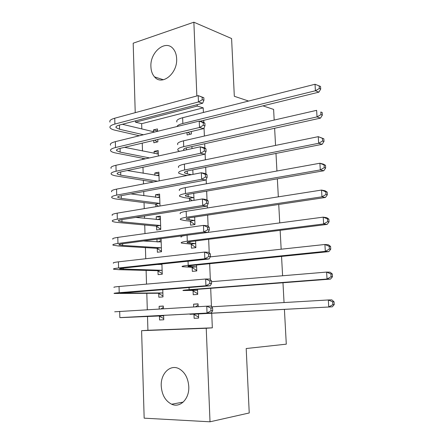 <?xml version="1.0" encoding="UTF-8"?>
<svg xmlns="http://www.w3.org/2000/svg" width="444" height="444" viewBox="0 0 444 444"><rect width="100%" height="100%" fill="white"/><g stroke="black" fill="none" stroke-linecap="round" stroke-linejoin="round"><path stroke-width="0.67" d="M176.64 58.647C177.694 73.51 161.91 86.164 154.54 76.895C152.298 74.348 151.088 70.962 150.916 66.744C149.844 52.02 165.817 38.978 173.354 48.973C175.363 51.46 176.457 54.684 176.64 58.647M188.778 386.552C189.51 398.795 180.131 408.269 171.662 404.229C165.362 400.971 161.882 394.888 161.233 385.98C160.523 373.548 170.324 363.902 179.132 368.786C184.909 372.166 188.128 378.088 188.778 386.552M203.408 112.471L203.213 107.853L141.658 123.693L141.814 128.927M142.247 143.14L142.485 151.01M142.707 158.269L142.74 159.413M142.979 167.227L143.162 173.271M143.379 180.342L143.484 183.921M143.717 191.525L143.845 195.704M144.05 202.592L144.233 208.641M144.461 216.028L144.528 218.32M144.733 225.014L144.994 233.577M145.21 240.742L145.221 241.114M145.416 247.619L145.754 258.735M146.109 270.396L146.526 284.116M146.809 293.362L147.303 309.723M147.508 316.505L147.924 330.269L141.603 330.68L206.232 328.255L210.012 421.8L144.161 418.165L141.603 330.68M141.658 123.693L135.503 122.178L135.464 120.846M135.226 112.665L133.189 43.196L193.873 22.2L196.853 95.971M262.948 105.85L273.609 109.413L274.181 120.063M274.625 128.266L275.552 145.427M275.985 153.435L276.934 171.018M277.356 178.832L278.333 196.842M278.743 204.462L279.737 222.91M280.142 230.319L281.157 249.212M281.552 256.416L282.595 275.763M282.972 282.75L284.043 302.558M284.41 309.329L286.291 344.161L246.198 348.529L249.234 412.964L210.012 421.8M154.173 153.413L154.107 151.382L158.153 150.472L158.336 155.994M191.991 148.618L191.913 146.57M155.899 206.699L155.827 204.379M155.6 197.336L155.517 194.788L159.596 194.061L159.99 206.016M194.017 200.344L193.745 193.362M189.632 201.071L189.544 198.679M157.259 248.612L157.376 252.236L161.505 251.742L161.072 238.639M157.043 241.941L156.954 239.188M191.297 244.439L191.442 248.185L195.871 247.658L195.61 240.942M158.719 293.54L158.835 297.219L163.004 296.919L162.759 289.555M193.084 290.942L193.229 294.749L197.702 294.428L197.502 289.327M147.924 330.269L212.332 327.839L211.721 313.131M211.449 306.554L210.695 288.311M210.328 279.52L209.673 263.703M209.218 252.741L208.663 239.305M208.375 232.367L208.347 231.779M208.119 226.207L207.659 215.107M207.365 207.981L207.259 205.439M207.026 199.917L206.665 191.12M206.36 183.799L206.177 179.337M205.949 173.865L205.677 167.333M205.367 159.823L205.106 153.474M204.878 148.057L204.701 143.739M204.384 136.047L204.04 127.85M203.818 122.477L203.729 120.346M198.629 318.093L194.133 318.32L198.629 318.104L198.462 313.825M198.185 306.699L198.074 303.874L193.59 304.157L193.701 306.965M194.133 318.32L193.984 314.48M163.758 319.769L159.574 319.98L163.764 319.774L163.614 315.351M159.574 319.98L159.452 316.272M159.218 309.013L159.13 306.299L163.309 306.044L163.398 308.763M192.185 267.599L192.33 271.373L196.781 270.951L196.553 265.035M157.986 270.99L158.103 274.636L162.254 274.242L161.91 263.986M190.415 221.467L190.559 225.18L194.966 224.553L194.672 217.055M156.543 226.412L156.66 230.003L160.767 229.42L160.328 216.106L156.227 216.75L156.321 219.552M193.001 174.359L192.824 169.869M154.884 175.286L154.812 172.999L158.869 172.178L159.157 180.891M187.007 132.551L187.096 134.987L191.419 133.977L191.325 131.529M153.752 140.421L153.829 142.779L157.864 141.83L157.787 139.466M153.474 131.707L153.413 129.92L157.437 128.927L157.52 131.313M197.203 104.662L197.258 106.077L135.503 122.178M248.596 101.049L234.315 96.276L231.596 38.545L193.873 22.2M203.213 107.853L197.258 106.077M212.332 327.839L206.232 328.255M198.079 304.035L193.59 304.157M163.309 306.177L159.13 306.299M161.089 239.183L158.458 238.989M160.362 217.199L156.227 216.75M159.64 195.377L155.517 194.788M158.924 173.726L154.812 172.999M158.208 152.237L154.107 151.382M157.503 130.908L153.413 129.92M198.296 316.933L193.495 314.202L197.991 313.969L189.949 314.308L332.267 306.826L193.495 314.202M195.388 306.865L198.124 305.195M197.991 313.969L198.479 314.247M332.834 304.656L334.232 304.606L334.055 301.809L332.656 301.853L332.834 304.656L328.76 306.971L328.327 299.961L211.644 306.798M332.656 301.853L328.327 299.961L331.834 299.872L334.055 301.809M334.232 304.606L332.267 306.826M163.719 318.57L158.958 316.006L163.142 315.784L120.962 317.627L211.327 312.842L119.847 317.615L158.958 316.006M160.944 308.913L163.348 307.376M163.142 315.784L163.636 316.056M210.983 310.772L212.698 310.706L212.582 307.975L210.872 308.036L210.983 310.772L207.037 313.026L206.76 306.188L114.685 311.793M210.872 308.036L206.76 306.188L211.05 306.055L212.582 307.975M212.698 310.706L211.327 312.842M197.669 293.534L197.386 293.534L197.669 293.517M197.064 290.309L189.044 290.248L193.084 289.666L330.541 279.093L327.039 279.032L189.122 289.682C184.238 290.071 182.24 290.359 183.117 290.554L197.064 290.309L197.552 290.604M197.386 293.534L192.596 290.648M331.091 276.723L332.484 276.756L332.312 273.987L330.913 273.948L331.091 276.723L327.039 279.032L326.606 272.089L211.488 281.69M330.913 273.948L326.606 272.089L330.114 272.2L332.312 273.987M332.484 276.756L330.541 279.093M196.759 270.335L196.476 270.329L196.759 270.302M196.148 266.844L188.145 266.394C187.557 266.128 188.894 265.823 192.158 265.479L328.832 251.626L325.33 251.359L188.206 265.334C183.344 265.856 181.357 266.311 182.245 266.705L191.697 267.288L196.148 266.844L196.637 267.155M196.476 270.329L191.697 267.288M329.365 249.056L330.758 249.173L330.586 246.426L329.193 246.309L329.365 249.056L325.33 251.359L324.903 244.483L210.301 256.871M329.193 246.309L324.903 244.483L328.405 244.799L330.586 246.426M330.758 249.173L328.832 251.626M162.97 295.965L158.219 293.256L162.387 292.94L120.33 293.179L210.212 285.786L205.933 285.769L119.208 292.69C115.063 293.034 113.403 293.29 114.23 293.467L158.219 293.256M162.387 292.94L162.881 293.229M209.857 283.522L211.566 283.533L211.455 280.83L209.746 280.813L209.857 283.522L205.933 285.769L205.655 278.999L119.048 286.497C114.913 286.863 113.253 287.163 114.08 287.385M209.746 280.813L205.655 278.999L209.934 279.06L211.455 280.83M211.566 283.533L210.212 285.786M162.232 273.543L157.492 270.69L161.638 270.279L119.708 268.936C119.153 268.692 120.263 268.415 123.038 268.109L209.102 258.98L204.834 258.774L118.576 267.982C114.452 268.442 112.804 268.853 113.631 269.214L119.025 269.697L157.492 270.69M158.286 264.53L158.636 264.33M161.638 270.279L162.132 270.579M161.927 264.374L157.159 264.491M208.741 256.532L210.445 256.621L210.334 253.94L208.63 253.846L208.741 256.532L204.834 258.774L204.562 252.064L118.42 261.838C114.302 262.326 112.654 262.776 113.486 263.187M208.63 253.846L204.562 252.064L208.824 252.314L210.334 253.94M210.445 256.621L209.102 258.98M195.859 247.325L195.576 247.302L195.854 247.269M195.238 243.567L187.251 242.735C186.663 242.335 187.99 241.919 191.236 241.492L327.134 224.414L323.637 223.954L187.296 241.197C182.462 241.841 180.492 242.457 181.38 243.051L190.815 244.111L195.238 243.567L195.726 243.895M195.576 247.302L190.815 244.111M327.65 221.656L329.043 221.85L328.876 219.131L327.483 218.931L327.65 221.656L323.637 223.954L323.215 217.144L208.003 232.417L203.746 232.029L117.949 243.484C113.847 244.056 112.21 244.616 113.037 245.166L118.42 245.987L156.765 248.301L160.894 247.796L122.616 245.438L119.086 244.899C118.531 244.527 119.636 244.15 122.4 243.767L208.003 232.417L209.335 229.953L209.224 227.3L207.526 227.128L207.637 229.792L209.335 229.953M186.68 235.248C182.129 235.908 180.286 236.547 181.163 237.168M327.483 218.931L323.215 217.144L326.712 217.654L328.876 219.131M329.043 221.85L327.134 224.414M194.966 224.498L194.683 224.464L194.96 224.425M194.339 220.479L186.369 219.269C185.775 218.737 187.096 218.215 190.326 217.704L325.452 197.463L321.961 196.809L186.391 217.26C181.585 218.026 179.626 218.803 180.519 219.597L184.665 220.557L189.932 221.123L194.339 220.479L194.822 220.823M194.683 224.464L189.932 221.123M325.957 194.516L327.35 194.788L327.178 192.097L325.791 191.819L325.957 194.516L321.961 196.809L321.545 190.065L186.169 211.305C181.368 212.104 179.409 212.92 180.303 213.758M325.791 191.819L321.545 190.065L325.036 190.765L327.178 192.097M327.35 194.788L325.452 197.463M161.494 251.287L156.765 248.301M157.97 242.008L161.128 240.354M160.894 247.796L161.388 248.107M161.183 241.952L143.395 240.987M207.637 229.792L203.746 232.029L203.48 225.38L117.793 237.39C113.697 237.995 112.06 238.589 112.893 239.188M207.526 227.128L203.48 225.38L207.731 225.818L209.224 227.3M160.761 229.209L156.049 226.085L160.156 225.485L121.995 221.822L118.47 221.057C117.915 220.563 119.014 220.091 121.761 219.63L206.915 206.105L202.669 205.528L117.327 219.192C113.248 219.88 111.622 220.59 112.449 221.317C113.153 221.811 114.941 222.194 117.815 222.472L156.049 226.085M157.653 219.691L160.401 218.354M160.156 225.485L160.65 225.813M160.445 219.702L135.792 217.405M206.543 203.297L208.236 203.535L208.125 200.91L206.432 200.66L206.543 203.297L202.669 205.528L202.403 198.945L117.177 213.153C113.098 213.869 111.472 214.613 112.304 215.39M206.432 200.66L202.403 198.945L206.643 199.567L208.125 200.91M208.236 203.535L206.915 206.105M193.44 197.574L185.492 195.993C184.898 195.332 186.203 194.705 189.422 194.117L323.793 170.762L320.302 169.919L185.498 193.523C180.714 194.411 178.771 195.349 179.665 196.331L183.805 197.563L189.061 198.318L193.44 197.574L193.923 197.935M192.213 200.644L189.061 198.318M324.275 167.632L325.668 167.982L325.502 165.312L324.109 164.963L324.275 167.632L320.302 169.919L319.891 163.237L185.276 187.618C180.497 188.539 178.555 189.51 179.454 190.543M324.109 164.963L319.891 163.237L323.376 164.13L325.502 165.312M325.668 167.982L323.793 170.762M158.536 206.255L155.339 204.04L159.424 203.346L121.373 198.396L117.865 197.413C117.31 196.803 118.398 196.231 121.134 195.699L205.833 180.036L201.604 179.276L116.711 195.105C112.648 195.904 111.033 196.759 111.866 197.669C112.565 198.285 114.352 198.779 117.216 199.151L155.339 204.04M157.343 197.574L159.679 196.526M159.424 203.346L159.918 203.685M159.712 197.624L130.847 193.9M205.455 177.051L207.143 177.361L207.037 174.758L205.35 174.437L205.455 177.051L201.604 179.276L201.337 172.749L116.561 189.116C112.504 189.943 110.889 190.831 111.722 191.786M205.35 174.437L201.337 172.749L205.566 173.554L207.037 174.758M207.143 177.361L205.833 180.036M191.464 174.659L187.329 173.898L184.621 172.91C184.021 172.122 185.326 171.39 188.522 170.718L322.144 144.317L318.659 143.284L184.61 169.98C179.853 170.99 177.922 172.078 178.821 173.254L182.956 174.747L187.102 175.502M322.616 141.003L324.003 141.425L323.837 138.783L322.449 138.356L322.616 141.003L318.659 143.284L318.254 136.663L184.388 164.125C179.637 165.162 177.711 166.295 178.61 167.51M322.449 138.356L318.254 136.663L323.837 138.783M324.003 141.425L322.144 144.317M157.587 181.196L120.762 175.164L117.26 173.97C116.705 173.238 117.788 172.572 120.507 171.967L204.767 154.201L200.549 153.263L116.1 171.223C112.06 172.133 110.456 173.127 111.289 174.215C111.988 174.947 113.769 175.552 116.622 176.018L153.519 181.984M157.032 175.658L158.963 174.864M158.991 175.719L127.295 170.535M204.379 151.043L206.066 151.426L205.961 148.845L204.273 148.457L204.379 151.043L200.549 153.263L200.283 146.798L115.951 165.285C111.916 166.217 110.312 167.249 111.144 168.381M204.273 148.457L200.283 146.798L204.501 147.78L205.961 148.845M206.066 151.426L204.767 154.201M191.708 146.614L191.364 146.692M184.138 150.338L183.761 150.011C183.161 149.101 184.449 148.268 187.629 147.519L320.507 118.115L317.033 116.9L183.727 146.637C178.993 147.763 177.078 149.001 177.983 150.361L179.515 151.354M320.968 114.624L322.355 115.118L322.189 112.504L320.807 111.999L320.968 114.624L317.033 116.9L316.628 110.34L183.511 140.826C178.782 141.986 176.867 143.262 177.772 144.666M320.807 111.999L322.189 112.504M322.355 115.118L320.507 118.115M149.556 157.92L120.152 152.12L116.661 150.716C116.106 149.867 117.177 149.106 119.886 148.429L203.707 128.599L199.5 127.489L115.496 147.541C111.472 148.557 109.879 149.695 110.711 150.949C111.411 151.804 113.187 152.508 116.034 153.075L145.488 158.813M156.726 153.94L158.247 153.369M158.269 153.985L124.564 147.325M203.313 125.275L204.995 125.724L204.889 123.171L203.208 122.711L203.313 125.275L199.5 127.489L199.239 121.084L115.346 141.653C111.327 142.696 109.735 143.867 110.567 145.166M203.208 122.711L199.239 121.084L203.441 122.239L204.889 123.171M204.995 125.724L203.707 128.599M190.365 134.227L188.056 132.301M199.939 121.273L318.892 92.152L315.418 90.759L182.856 123.482C179.382 124.364 177.417 125.386 176.956 126.546M319.336 88.495L320.723 89.061L320.557 86.463L319.175 85.892L319.336 88.495L315.418 90.759L315.018 84.266L182.639 117.721C177.933 118.992 176.035 120.418 176.94 122.006M315.018 84.266L319.175 85.892M320.723 89.061L318.892 92.152M157.17 141.997L154.828 140.165M143.434 134.765L119.553 129.26L116.067 127.65C115.507 126.69 116.578 125.835 119.275 125.091L202.658 103.23L198.462 101.954L114.896 124.059C110.895 125.175 109.307 126.451 110.14 127.878C110.845 128.849 112.615 129.659 115.451 130.314L139.377 135.759M154.706 132.001L122.361 124.281M202.259 99.739L203.935 100.261L203.829 97.73L202.153 97.203L202.259 99.739L198.462 101.954L198.202 95.604L114.746 118.215C110.75 119.364 109.169 120.674 110.001 122.139M202.153 97.203L198.202 95.604L203.829 97.73M203.935 100.261L202.658 103.23M119.847 317.615L119.686 311.366M191.769 290.332L191.753 289.777M189.122 289.682L189.039 287.468M190.87 266.666L190.831 265.629M188.206 265.334L188.051 261.211M123.876 293.268L123.859 292.646M119.208 292.69L119.048 286.497M123.243 269.253L123.216 268.093M118.576 267.982L118.42 261.838M189.971 243.19L189.915 241.68M187.296 241.197L187.068 235.192M189.083 219.902L189.011 217.926M186.391 217.26L186.169 211.305M122.616 245.438L122.572 243.745M117.949 243.484L117.793 237.39M121.995 221.822L121.934 219.608M117.327 219.192L117.177 213.153M188.201 196.809L188.112 194.372M185.498 193.523L185.276 187.618M121.373 198.396L121.301 195.671M116.711 195.105L116.561 189.116M187.329 173.898L187.218 171.012M184.61 169.98L184.388 164.125M120.762 175.164L120.679 171.933M116.1 171.223L115.951 165.285M186.413 149.839L186.336 147.846M183.727 146.637L183.511 140.826M120.152 152.12L120.058 148.39M115.496 147.541L115.346 141.653M182.856 123.482L182.639 117.721M119.553 129.26L119.442 125.047M114.896 124.059L114.746 118.215M154.54 76.895L163.409 79.765M171.662 404.229L183.194 402.103M187.251 242.735L187.24 242.357M186.369 219.269L186.352 218.775M119.086 244.899L119.075 244.522M118.47 221.057L118.459 220.568M185.492 195.993L185.47 195.388M117.865 197.413L117.849 196.814M184.621 172.91L184.593 172.194M117.26 173.97L117.238 173.254M183.761 150.011L183.727 149.184M116.661 150.716L116.639 149.889M116.067 127.65L116.039 126.718"/></g></svg>
